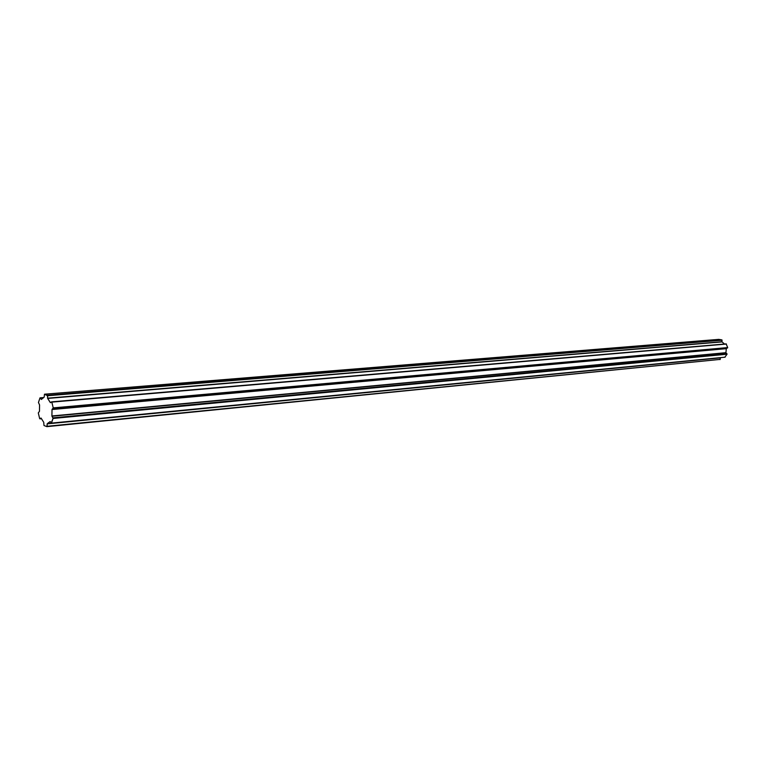 <?xml version="1.0" encoding="UTF-8"?>
<svg xmlns="http://www.w3.org/2000/svg" width="766" height="766" viewBox="0 0 766 766"><rect width="100%" height="100%" fill="white"/><g stroke="black" fill="none" stroke-linecap="round" stroke-linejoin="round"><path stroke-width="1.15" d="M50.163 421.549L47.224 423.703L721.266 357.569L47.224 423.703L46.908 426.643L43.988 425.513L43.748 422.344L41.105 418.14L39.66 418.6L38.3 412.922L39.468 411.323L39.564 404.965L38.463 402.504L39.985 397.88L41.345 399.45L44.15 397.171L44.495 394.203L47.425 395.237L721.907 339.903L718.738 339.367L44.495 394.203L718.738 339.367L721.907 339.903L47.425 395.237L47.664 398.425L50.345 402.629L51.829 402.121L53.227 407.885L52.021 409.523L51.906 415.967L53.045 418.466L51.178 423.158L50.163 421.549L51.178 423.158L725.143 357.176L51.466 423.11L53.045 418.466L727.058 354.208L53.045 418.466L52.978 417.843L727.011 353.815L52.978 417.843L51.954 416.235L725.967 352.858L51.954 416.235L725.919 352.686L51.906 415.967L52.021 409.523L726.312 348.654L52.078 409.293L726.388 348.511L52.078 409.293L53.132 408.45L727.576 347.936L53.132 408.45L53.227 407.885L727.7 347.582L53.227 407.885L51.829 402.121L726.427 344.039L51.542 401.863L726.12 343.886L51.542 401.863L50.479 402.705L47.664 398.425L722.032 341.895L47.664 398.425L721.965 341.741L47.588 398.176L47.626 395.744L722.108 340.219L47.626 395.744L44.495 394.203L44.15 397.171L41.402 399.402L40.272 397.822L43.155 397.583L39.985 397.88L38.463 402.504L39.564 404.965L39.468 411.323L38.3 412.922L39.66 418.6L41.364 418.734L39.947 418.868L41.038 418.045L43.748 422.344L43.988 425.513L46.908 426.643L720.251 359.378L47.119 426.289L47.166 423.876L720.404 357.866L47.166 423.876L50.163 421.549M720.002 359.608L720.471 357.751L720.002 359.608M724.818 357.224L727.058 354.208L725.919 352.686L726.312 348.654L727.7 347.582L726.12 343.886L727.7 347.582L726.312 348.654L725.919 352.686L727.058 354.208L724.818 357.224M724.512 344.02L722.032 341.895L721.907 339.903L722.032 341.895L724.512 344.02"/></g></svg>

